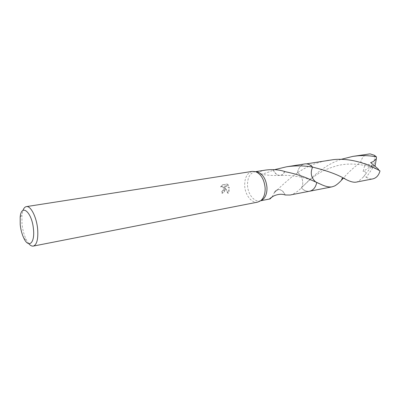 <?xml version="1.0" encoding="UTF-8"?>
<svg xmlns="http://www.w3.org/2000/svg" width="400" height="400" viewBox="0 0 400 400"><rect width="100%" height="100%" fill="white"/><g stroke="black" fill="none" stroke-linecap="round" stroke-linejoin="round"><path stroke-width="0.3" stroke-dasharray="2 1.5" d="M257.74 202.115C251.66 203.54 244.955 194.84 244.68 185.52C244.65 177.54 247.205 172.825 252.335 171.38M260.785 200.66L259.915 200.9C254.135 202.245 247.765 194.01 247.505 185.18C247.49 177.625 249.92 173.16 254.795 171.785L255.695 171.71M224.69 188.96L224.475 187.03L227.75 193.205L228.855 188.245L228.735 187.27L224.225 186.055L228.145 185.395L227.045 184.05L222.185 184.855L220.58 186.92L221.79 186.49C222.955 186.7 223.49 187.6 223.39 189.185L222.495 191.05L221.63 191.475L221.905 193.135C223.6 192.645 224.53 191.255 224.69 188.96M28.78 243.67L26.33 239.81C24.095 235.23 22.645 229.905 21.975 223.845L21.95 214.905L22.94 210.445M265.735 170.065C261.94 170.185 255.54 173.505 260.05 173.99C262.695 174.185 267.13 172.905 273.35 170.145L274.59 169.655M290.05 195.025C293.77 194.18 297.515 191.83 301.285 187.975L301.44 187.805C304.395 183.37 302 174.515 297.41 172.885L297.99 170.59C299.365 166.78 301.645 164.56 304.82 163.93M297.41 172.89L290.9 177.705C285.285 182.42 280.405 186.83 276.255 190.925L273.935 193.105L275.12 191.2L278.585 189.525C281.255 189.665 283.405 191.46 285.035 194.915M228.145 185.395L224.72 186.125L229.225 187.335C229.575 189.575 229.255 191.555 228.265 193.28L224.97 187.095C225.575 190.175 224.72 192.21 222.405 193.205L222.12 191.545L222.985 191.12C224.37 188.94 224.135 187.42 222.285 186.56L220.58 186.92M222.12 191.545L221.63 191.475M221.075 186.99L222.695 184.925L227.045 184.045M222.695 184.925L222.185 184.855M222.405 193.205L221.905 193.135M224.97 187.095L224.475 187.03M227.555 184.115L228.645 185.465M224.72 186.125L224.225 186.055M229.225 187.335L228.735 187.265M228.265 193.28L227.75 193.205M285.26 194.99C283.575 191.395 281.35 189.57 278.585 189.525C276.57 189.7 275.065 190.935 274.06 193.24L272.16 196.82M316.305 182.29L316.745 182.495C315.295 191.395 306.665 194.165 301.41 187.85L301.41 187.85C303.915 190.565 306.65 191.685 309.62 191.21M328.695 160.18C317.02 162.23 306.595 166.46 297.41 172.88L297.995 170.585C299.33 166.875 301.53 164.67 304.605 163.965M284.71 171.6C283.6 174 282.005 175.27 279.93 175.4L279.945 175.4C277.205 175.3 275.055 173.505 273.49 170.02M273.35 170.145C274.915 173.545 277.04 175.3 279.725 175.41L287.975 175.345L299.885 176.875C306.09 178.325 307.555 178.775 313.72 181.105M284.585 171.46C283.52 173.875 281.97 175.185 279.93 175.4M309.31 191.27L307.4 191.29C305.205 190.985 303.21 189.84 301.415 187.855C309.92 179.355 323.03 165.395 341.075 159.345M368.375 153.955C364.41 154.81 361.84 157.555 360.665 162.195C353.385 167.74 347.61 173.07 343.34 178.185M301.285 187.975L301.44 187.81C304.405 183.37 301.995 174.5 297.41 172.88C298.42 167.935 300.785 164.965 304.51 163.98M356.2 182.13L358.27 181.39L362.98 177.445L365.62 174.045C366.05 172.15 365.21 171.31 363.1 171.52L365.2 163.725L360.665 162.195M375.24 165.655L374.155 165.795L366.32 177.385L364.46 175.8M366.32 177.385L370.535 179.005L372.75 178.9M301.415 187.855L301.445 187.81C308.37 180.765 314.66 175.67 320.31 172.515C323.805 170.305 329.245 168.085 336.635 165.84C351.85 161.79 369.23 165.24 379.115 170.42L380 170.905M316.75 182.5L315.635 181.905C311.12 177.79 310.115 172.87 312.6 167.13M365.62 174.045L371.72 166.175L374.155 165.795L374.505 155.335M375.025 166.28L370.66 162.58M371.72 166.175L372.25 165.355L365.2 163.725M372.25 165.355L363.1 171.52M374.97 166.435L378.04 168.825M375.215 165.66L371.745 166.17M20.19 217.08L21.95 214.905M255.56 171.665L254.795 171.785M221.79 186.49L222.285 186.555M276.255 190.925L275.12 191.2M260.675 200.75L259.915 200.9M279.725 175.41C273.065 175.725 266.505 175.255 260.05 173.99M23.935 238.37L26.33 239.81M362.98 177.445L365 175.045M343.005 178.025C344.55 177.785 345.455 178.225 345.725 179.355"/><path stroke-width="0.6" d="M22.94 210.445C23.785 208.155 24.93 206.88 26.38 206.615L252.335 171.38L255.63 171.685C261.15 174.17 264.32 179.65 265.15 188.13C265.265 193.865 263.79 198.06 260.735 200.705L257.74 202.115L33.325 246.09C31.87 246.34 30.355 245.53 28.78 243.67M255.695 171.71L257.945 172.075C263.185 174.43 266.2 179.62 266.98 187.64C267.085 193.07 265.685 197.04 262.775 199.55L260.785 200.66M26.38 206.615C30.685 205.545 36.585 217.07 37.645 229.065C38.34 239.055 36.9 244.73 33.325 246.09M20.22 224.715L20.19 217.08C21.35 203.05 32.015 212.125 33.46 229.185C35.04 243.085 28.7 248.59 23.935 238.37C22.035 234.455 20.795 229.905 20.22 224.715M343.34 178.185L341.745 179.91C339.175 182.785 336.765 184.82 334.52 186.01L332.115 186.83C329.335 187.32 325.815 186.59 321.545 184.64L310.735 179.775C303.52 176.355 294.845 173.63 284.71 171.6L284.585 171.46C278.865 169.645 272.585 169.175 265.735 170.065L255.56 171.665M274.59 169.655L286.51 166.805C295.52 165.475 304.215 165.58 312.595 167.13C310.12 172.88 311.13 177.8 315.64 181.9L316.305 182.29M304.51 163.98L304.825 163.925C307.59 163.56 310.18 164.625 312.595 167.13L312.605 167.125C327.205 170.7 338.245 174.775 345.725 179.355C350.13 181.65 353.62 182.575 356.2 182.13L372.75 178.9C376.375 178.02 378.79 175.355 380 170.905C370.63 165.39 352.845 157.745 333.8 159.57L306.475 163.86C308.685 164.06 310.73 165.15 312.605 167.125C310.11 164.55 307.445 163.495 304.605 163.965M272.16 196.82L270.03 198.925C269.04 199.035 270.35 198.015 273.965 195.86C278.12 194.075 281.885 193.785 285.26 194.99L290.05 195.025L309.62 191.21C313.28 190.31 315.655 187.405 316.745 182.495C315.665 187.415 313.29 190.315 309.625 191.215L309.31 191.27M341.075 159.345L352.85 156.39L357.725 155.81C364.25 155.32 370.485 155.685 376.425 156.905L376.36 158.525C374.835 160.67 372.935 162.02 370.66 162.58L378.04 168.825L379.115 170.42M352.85 156.39L370.065 153.87L374.505 155.335L376.425 156.905M376.36 158.525L375.025 166.28M257.945 172.075L255.63 171.685M304.82 163.93L286.51 166.805M270.03 198.925L260.675 200.75M315.64 181.905L313.72 181.105M262.775 199.55L260.735 200.705M332.115 186.83L309.625 191.215M341.745 179.905C341.545 179.155 341.965 178.53 343.005 178.025M321.535 184.635L315.66 181.915"/></g></svg>
